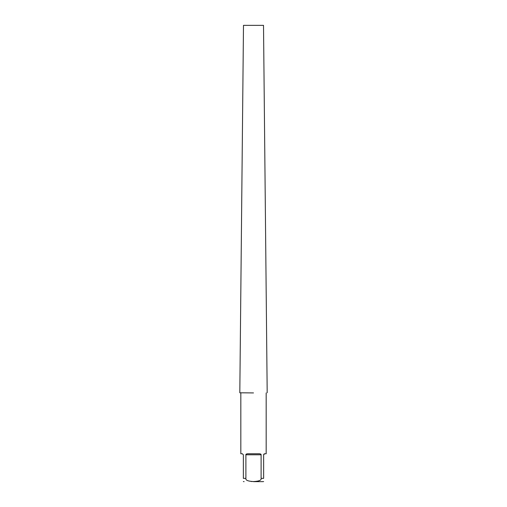 <?xml version="1.0" encoding="UTF-8"?>
<svg xmlns="http://www.w3.org/2000/svg" width="507" height="507" viewBox="0 0 507 507"><rect width="100%" height="100%" fill="white"/><g stroke="black" fill="none" stroke-linecap="round" stroke-linejoin="round"><path stroke-width="0.76" d="M253.5 392.925L239.811 392.798L253.5 392.925M263.843 454.164L263.64 454.779L264.654 453.765L263.9 454.095M247.473 453.765L259.527 453.765C260.744 453.961 261.27 454.297 261.105 454.779L245.895 454.779C245.73 454.297 246.256 453.961 247.473 453.765L247.384 453.765M253.519 481.561L253.5 481.561C259.064 481.263 261.599 480.192 261.105 478.354L261.105 454.779M261.105 478.354L263.64 478.354C263.64 482.468 263.64 482.468 263.64 478.354L263.64 454.779M264.654 453.765L266.175 453.765L266.175 392.925M253.5 481.65L262.88 481.65L253.5 481.65M251.269 481.492L251.909 481.53M243.36 454.779L242.346 453.765L243.36 454.779L243.36 478.354C243.36 482.468 243.36 482.468 243.36 478.354L245.895 478.354L245.895 454.779M240.825 392.925L240.825 453.765L242.346 453.765M253.5 481.561C247.936 481.263 245.401 480.192 245.895 478.354M239.811 392.798L243.487 25.35L263.513 25.35L267.189 392.798M263.64 481.561L262.88 481.65M243.36 481.561L244.12 481.65"/></g></svg>
